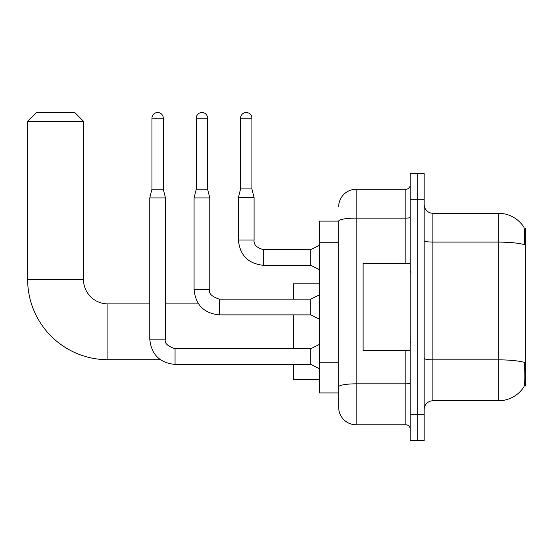 <?xml version="1.0" encoding="UTF-8"?>
<svg xmlns="http://www.w3.org/2000/svg" width="553" height="553" viewBox="0 0 553 553"><rect width="100%" height="100%" fill="white"/><g stroke="black" fill="none" stroke-linecap="round" stroke-linejoin="round"><path stroke-width="0.83" d="M524.223 385.966L525.35 385.966L525.35 228.092L524.113 228.092M338.692 221.11L319.503 221.11L319.503 392.941L338.692 392.941L338.692 407.333L338.692 221.11M432.895 400.794L498.308 400.794A30.526 30.526 0 0 0 523.836 387.017L523.836 387.017C524.88 384.556 525.122 377.519 524.555 365.906L524.327 362.374A30.526 5.302 180 0 0 498.308 359.844L498.308 213.264A30.526 30.526 0 0 1 523.663 226.785L523.663 226.785A30.526 30.526 0 0 0 498.308 213.264L432.895 213.264A8.724 8.724 0 0 1 424.172 204.541A8.724 8.724 0 0 0 432.895 213.264L432.895 400.794A8.724 8.724 0 0 0 424.172 409.517M417.19 414.315L417.19 440.478L424.172 440.478L424.172 414.315L417.19 414.315L417.19 440.478L410.215 440.478L410.215 414.315L417.19 414.315L417.19 199.744L417.19 414.315M410.215 414.315L410.215 173.573L417.19 173.573L417.19 199.744L417.19 173.573L424.172 173.573L424.172 414.315M424.172 240.576A8.724 1.514 0 0 0 432.895 242.096L498.308 242.096A30.526 5.302 180 0 1 524.265 244.606C524.679 234.555 524.514 228.666 523.767 226.937A30.526 30.526 0 0 0 498.308 213.264A30.526 30.526 0 0 1 523.767 226.937M338.692 206.718A17.447 17.447 0 0 1 356.139 189.278L356.139 424.78L405.854 424.78L405.854 350.643M356.139 189.278L405.854 189.278A4.362 4.362 0 0 0 410.215 184.916M338.692 397.738L338.692 389.893M410.215 429.142A4.362 4.362 0 0 0 405.854 424.78M356.139 424.78A17.447 17.447 0 0 1 338.692 407.333M410.215 263.415L363.114 263.415L363.114 350.643L410.215 350.643M160.356 359.713L107.897 359.713L107.897 303.887A24.422 24.422 0 0 1 83.475 279.465L83.475 121.238L27.65 121.238L36.374 112.522L74.752 112.522L83.475 121.238M107.897 359.713A80.247 80.247 0 0 1 27.65 279.465L27.65 121.238M149.766 303.887L107.897 303.887A24.422 24.422 0 0 1 83.475 279.465L27.65 279.465M293.332 314.878L293.332 348.722M293.332 364.42L293.332 379.773L319.503 379.773M319.503 283.827L293.332 283.827L293.332 299.18M163.28 189.188L151.944 189.188L151.944 118.19A5.668 5.668 0 0 1 157.612 112.522A5.668 5.668 0 0 1 163.28 118.19L163.28 189.188L165.465 197.912L165.465 339.127C164.117 342.895 167.317 346.088 175.059 348.722L175.059 364.42C159.713 362.906 151.28 354.473 149.766 339.127L149.766 197.912L165.465 197.912M319.503 368.782L310.779 364.42L310.779 348.722L319.503 344.36M207.596 189.188L196.253 189.188L196.253 118.19A5.668 5.668 0 0 1 201.921 112.522A5.668 5.668 0 0 1 207.596 118.19L207.596 189.188L209.774 197.912L209.774 289.585C208.426 293.346 211.626 296.546 219.368 299.18L219.368 299.194M319.503 319.24L310.779 314.878L310.779 299.18L319.503 294.818M209.774 289.585L194.075 289.585L194.075 197.912L209.774 197.912M251.905 188.926L240.562 188.926L240.562 118.19A5.668 5.668 0 0 1 246.23 112.522A5.668 5.668 0 0 1 251.905 118.19L251.905 188.926L254.083 197.649L254.083 240.043C253.557 244.696 256.751 247.889 263.677 249.638L263.677 265.322C248.332 263.816 239.898 255.389 238.384 240.043L238.384 197.649L254.083 197.649M319.503 269.698L310.779 265.336L310.779 249.638L319.503 245.276M338.692 242.739L319.503 242.739M338.692 362.236L319.503 362.236M498.308 400.794L498.308 359.844L432.895 359.844A8.724 1.514 0 0 1 424.172 358.33M424.172 199.744L410.215 199.744M410.215 383.077A4.362 0.76 0 0 1 405.854 383.83L356.139 383.83A17.447 3.028 180 0 0 338.692 386.865M338.692 221.138A17.447 3.028 180 0 1 356.139 218.11L405.854 218.11L405.854 189.278M405.854 263.415L405.854 218.11A4.362 0.76 0 0 0 410.215 217.35M310.779 364.42L175.059 364.42C159.713 362.906 151.28 354.473 149.766 339.127C151.28 354.473 159.713 362.906 175.059 364.42C159.713 362.906 151.28 354.473 149.766 339.127C151.28 354.473 159.713 362.906 175.059 364.42C159.713 362.906 151.28 354.473 149.766 339.127C151.28 354.473 159.713 362.906 175.059 364.42C159.713 362.906 151.28 354.473 149.766 339.127C151.28 354.473 159.713 362.906 175.059 364.42C159.713 362.906 151.28 354.473 149.766 339.127C151.28 354.473 159.713 362.906 175.059 364.42C159.713 362.906 151.28 354.473 149.766 339.127L165.465 339.127M151.944 118.19L163.28 118.19M310.779 314.878L219.368 314.878C204.022 313.364 195.589 304.931 194.075 289.585C195.589 304.931 204.022 313.364 219.368 314.878C204.022 313.364 195.589 304.931 194.075 289.585C195.589 304.931 204.022 313.364 219.368 314.878C204.022 313.364 195.589 304.931 194.075 289.585C195.589 304.931 204.022 313.364 219.368 314.878C204.022 313.364 195.589 304.931 194.075 289.585C195.589 304.931 204.022 313.364 219.368 314.878C204.022 313.364 195.589 304.931 194.075 289.585C195.589 304.931 204.022 313.364 219.368 314.878C204.022 313.364 195.589 304.931 194.075 289.585C195.589 304.931 204.022 313.364 219.368 314.878L219.368 299.18L310.779 299.18M196.253 118.19L207.596 118.19M310.779 265.336L263.677 265.336C248.332 263.816 239.898 255.389 238.384 240.043C239.898 255.389 248.332 263.816 263.677 265.336C248.332 263.816 239.898 255.389 238.384 240.043C239.898 255.389 248.332 263.816 263.677 265.336C248.332 263.816 239.898 255.389 238.384 240.043C239.898 255.389 248.332 263.816 263.677 265.336C248.332 263.816 239.898 255.389 238.384 240.043C239.898 255.389 248.332 263.816 263.677 265.336C248.332 263.816 239.898 255.389 238.384 240.043C239.898 255.389 248.332 263.816 263.677 265.336C248.332 263.816 239.898 255.389 238.384 240.043C239.898 255.389 248.332 263.816 263.677 265.336C248.332 263.816 239.898 255.389 238.384 240.043C239.898 255.389 248.332 263.816 263.677 265.336C248.332 263.816 239.898 255.389 238.384 240.043L254.083 240.043C253.557 244.696 256.751 247.889 263.677 249.638C256.751 247.889 253.557 244.696 254.083 240.043C253.557 244.696 256.751 247.889 263.677 249.638C256.751 247.889 253.557 244.696 254.083 240.043C253.557 244.696 256.751 247.889 263.677 249.638C256.751 247.889 253.557 244.696 254.083 240.043C253.557 244.696 256.751 247.889 263.677 249.638C256.751 247.889 253.557 244.696 254.083 240.043C253.557 244.696 256.751 247.889 263.677 249.638C256.751 247.889 253.557 244.696 254.083 240.043C253.557 244.696 256.751 247.889 263.677 249.638C256.751 247.889 253.557 244.696 254.083 240.043C253.557 244.696 256.751 247.889 263.677 249.638C256.751 247.889 253.557 244.696 254.083 240.043C253.557 244.696 256.751 247.889 263.677 249.638L310.779 249.638M240.562 118.19L251.905 118.19M411.086 272.138L410.215 271.267M411.086 341.92L410.215 342.791M198.506 303.887L165.465 303.887M310.779 348.722L175.059 348.722M151.944 189.188L149.766 197.912M196.253 189.188L194.075 197.912M238.384 240.043C239.898 255.389 248.332 263.816 263.677 265.336M254.083 240.043C253.557 244.696 256.751 247.889 263.677 249.638M240.562 188.926L238.384 197.649"/></g></svg>
